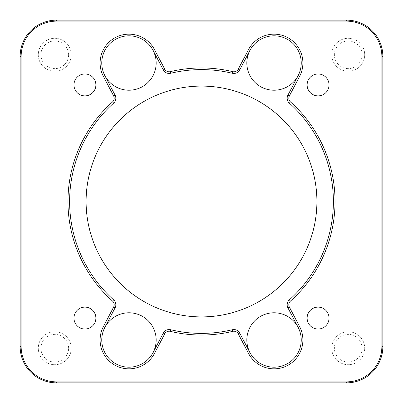 <?xml version="1.0" encoding="UTF-8"?>
<svg xmlns="http://www.w3.org/2000/svg" width="403" height="403" viewBox="0 0 403 403"><rect width="100%" height="100%" fill="white"/><g stroke="black" fill="none" stroke-linecap="round" stroke-linejoin="round"><path stroke-width="0.3" stroke-dasharray="2.02 1.51" d="M249.946 50.39L239.72 69.91A6.594 6.594 0 0 1 232.335 73.265A131.892 131.892 0 0 0 170.665 73.265A6.594 6.594 0 0 1 163.28 69.91L153.054 50.39A27.203 27.203 0 0 0 116.336 38.92A27.203 27.203 0 0 0 104.866 75.638L115.087 95.158A6.594 6.594 0 0 1 113.641 103.133A131.892 131.892 0 0 0 113.641 299.867A6.594 6.594 0 0 1 115.087 307.842L104.866 327.362A27.203 27.203 0 0 0 116.336 364.08A27.203 27.203 0 0 0 153.054 352.61L163.28 333.09A6.594 6.594 0 0 1 170.665 329.735A131.892 131.892 0 0 0 232.335 329.735A6.594 6.594 0 0 1 239.72 333.09L249.946 352.61M301.243 339.986A27.203 27.203 0 0 0 260.439 316.426A27.203 27.203 0 0 0 260.439 363.541A27.203 27.203 0 0 0 301.243 339.986M298.134 327.362L287.913 307.842A6.594 6.594 0 0 1 289.359 299.867A131.892 131.892 0 0 0 289.359 103.133A6.594 6.594 0 0 1 287.913 95.158L298.134 75.638M301.243 63.014A27.203 27.203 0 0 0 260.439 39.459A27.203 27.203 0 0 0 260.439 86.574A27.203 27.203 0 0 0 301.243 63.014M346.58 20.15A36.27 36.27 0 0 1 382.85 56.42L382.85 346.58A36.27 36.27 0 0 1 346.58 382.85L56.42 382.85A36.27 36.27 0 0 1 20.15 346.58L20.15 56.42A36.27 36.27 0 0 1 56.42 20.15L346.58 20.15M68.621 54.773A13.848 13.848 0 0 0 47.846 42.778A13.848 13.848 0 0 0 47.846 66.767A13.848 13.848 0 0 0 68.621 54.773M71.255 54.773A16.488 16.488 0 0 1 46.526 69.049A16.488 16.488 0 0 1 46.526 40.491A16.488 16.488 0 0 1 71.255 54.773A16.488 16.488 0 0 0 46.526 40.491A16.488 16.488 0 0 0 46.526 69.049A16.488 16.488 0 0 0 71.255 54.773M362.075 54.773A13.848 13.848 0 0 0 341.306 42.778A13.848 13.848 0 0 0 341.306 66.767A13.848 13.848 0 0 0 362.075 54.773M364.715 54.773A16.488 16.488 0 0 1 339.986 69.049A16.488 16.488 0 0 1 339.986 40.491A16.488 16.488 0 0 1 364.715 54.773A16.488 16.488 0 0 0 339.986 40.491A16.488 16.488 0 0 0 339.986 69.049A16.488 16.488 0 0 0 364.715 54.773M362.075 348.227A13.848 13.848 0 0 0 341.306 336.233A13.848 13.848 0 0 0 341.306 360.222A13.848 13.848 0 0 0 362.075 348.227M364.715 348.227A16.488 16.488 0 0 1 339.986 362.509A16.488 16.488 0 0 1 339.986 333.951A16.488 16.488 0 0 1 364.715 348.227A16.488 16.488 0 0 0 339.986 333.951A16.488 16.488 0 0 0 339.986 362.509A16.488 16.488 0 0 0 364.715 348.227M68.621 348.227A13.848 13.848 0 0 0 47.846 336.233A13.848 13.848 0 0 0 47.846 360.222A13.848 13.848 0 0 0 68.621 348.227M71.255 348.227A16.488 16.488 0 0 1 46.526 362.509A16.488 16.488 0 0 1 46.526 333.951A16.488 16.488 0 0 1 71.255 348.227A16.488 16.488 0 0 0 46.526 333.951A16.488 16.488 0 0 0 46.526 362.509A16.488 16.488 0 0 0 71.255 348.227M316.904 201.5A115.404 115.404 0 0 0 143.795 101.556A115.404 115.404 0 0 0 143.795 301.444A115.404 115.404 0 0 0 316.904 201.5M73.966 84.922A10.957 10.957 0 0 0 84.922 95.884A10.957 10.957 0 0 0 95.884 84.922A10.957 10.957 0 0 0 84.922 73.966A10.957 10.957 0 0 0 73.966 84.922M307.116 318.078A10.957 10.957 0 0 0 318.078 329.034A10.957 10.957 0 0 0 329.034 318.078A10.957 10.957 0 0 0 318.078 307.116A10.957 10.957 0 0 0 307.116 318.078M73.966 318.078A10.957 10.957 0 0 0 84.922 329.034A10.957 10.957 0 0 0 95.884 318.078A10.957 10.957 0 0 0 84.922 307.116A10.957 10.957 0 0 0 73.966 318.078M307.116 84.922A10.957 10.957 0 0 0 318.078 95.884A10.957 10.957 0 0 0 329.034 84.922A10.957 10.957 0 0 0 318.078 73.966A10.957 10.957 0 0 0 307.116 84.922"/><path stroke-width="0.6" d="M289.359 103.133A131.892 131.892 0 0 1 289.359 299.867A6.594 6.594 0 0 0 287.913 307.842L298.134 327.362A27.203 27.203 0 0 1 280.538 366.403A27.203 27.203 0 0 1 249.946 352.61L239.72 333.09A6.594 6.594 0 0 0 232.335 329.735A131.892 131.892 0 0 1 170.665 329.735A6.594 6.594 0 0 0 163.28 333.09L153.054 352.61A27.203 27.203 0 0 1 116.336 364.08A27.203 27.203 0 0 1 104.866 327.362L115.087 307.842A6.594 6.594 0 0 0 113.641 299.867A131.892 131.892 0 0 1 113.641 103.133A6.594 6.594 0 0 0 115.087 95.158L104.866 75.638A27.203 27.203 0 0 1 116.336 38.92A27.203 27.203 0 0 1 153.054 50.39L163.28 69.91A6.594 6.594 0 0 0 170.665 73.265A131.892 131.892 0 0 1 232.335 73.265A6.594 6.594 0 0 0 239.72 69.91L249.946 50.39A27.203 27.203 0 0 1 301.243 63.014A27.203 27.203 0 0 1 298.134 75.638L287.913 95.158A6.594 6.594 0 0 0 289.359 103.133L290.457 101.904A4.947 4.947 0 0 1 289.374 95.924L299.595 76.404A28.85 28.85 0 0 0 287.425 37.459A28.85 28.85 0 0 0 248.485 49.629L238.259 69.15A4.947 4.947 0 0 1 232.722 71.663A133.539 133.539 0 0 0 170.278 71.663A4.947 4.947 0 0 1 164.741 69.15L154.515 49.629A28.85 28.85 0 0 0 115.575 37.459A28.85 28.85 0 0 0 103.405 76.404L113.626 95.924A4.947 4.947 0 0 1 112.543 101.904A133.539 133.539 0 0 0 112.543 301.096A4.947 4.947 0 0 1 113.626 307.076L103.405 326.596A28.85 28.85 0 0 0 115.575 365.541A28.85 28.85 0 0 0 154.515 353.371L164.741 333.85A4.947 4.947 0 0 1 170.278 331.337A133.539 133.539 0 0 0 232.722 331.337A4.947 4.947 0 0 1 238.259 333.85L248.485 353.371A28.85 28.85 0 0 0 287.425 365.541A28.85 28.85 0 0 0 299.595 326.596L289.374 307.076A4.947 4.947 0 0 1 290.457 301.096A133.539 133.539 0 0 0 290.457 101.904M104.866 327.362A27.203 27.203 0 0 1 156.163 339.986A27.203 27.203 0 0 1 153.054 352.61A27.203 27.203 0 0 0 135.458 313.569A27.203 27.203 0 0 0 104.866 327.362L103.405 326.596M299.595 326.596L298.134 327.362A27.203 27.203 0 0 0 261.416 315.887A27.203 27.203 0 0 0 249.946 352.61L248.485 353.371M346.58 381.863L56.42 381.863A35.283 35.283 0 0 1 21.137 346.58L21.137 56.42A35.283 35.283 0 0 1 56.42 21.137L346.58 21.137A35.283 35.283 0 0 1 381.863 56.42L381.863 346.58A35.283 35.283 0 0 1 346.58 381.863L346.58 382.85A36.27 36.27 0 0 0 382.85 346.58L382.85 56.42A36.27 36.27 0 0 0 346.58 20.15L56.42 20.15A36.27 36.27 0 0 0 20.15 56.42L20.15 346.58A36.27 36.27 0 0 0 56.42 382.85L346.58 382.85M329.034 84.922A10.957 10.957 0 0 1 318.078 95.884A10.957 10.957 0 0 1 307.116 84.922A10.957 10.957 0 0 1 318.078 73.966A10.957 10.957 0 0 1 329.034 84.922M95.884 318.078A10.957 10.957 0 0 1 84.922 329.034A10.957 10.957 0 0 1 73.966 318.078A10.957 10.957 0 0 1 84.922 307.116A10.957 10.957 0 0 1 95.884 318.078M329.034 318.078A10.957 10.957 0 0 1 318.078 329.034A10.957 10.957 0 0 1 307.116 318.078A10.957 10.957 0 0 1 318.078 307.116A10.957 10.957 0 0 1 329.034 318.078M95.884 84.922A10.957 10.957 0 0 1 84.922 95.884A10.957 10.957 0 0 1 73.966 84.922A10.957 10.957 0 0 1 84.922 73.966A10.957 10.957 0 0 1 95.884 84.922M153.054 50.39A27.203 27.203 0 0 1 135.458 89.431A27.203 27.203 0 0 1 104.866 75.638A27.203 27.203 0 0 0 156.163 63.014A27.203 27.203 0 0 0 153.054 50.39L154.515 49.629M248.485 49.629L249.946 50.39A27.203 27.203 0 0 0 261.416 87.113A27.203 27.203 0 0 0 298.134 75.638L299.595 76.404M277.637 288.226A115.404 115.404 0 0 0 174.051 89.406A115.404 115.404 0 0 0 99.153 254.822A115.404 115.404 0 0 0 277.637 288.226M289.359 299.867L290.457 301.096M287.913 307.842L289.374 307.076M239.72 333.09L238.259 333.85M232.335 329.735L232.722 331.337M170.665 329.735L170.278 331.337M163.28 333.09L164.741 333.85M153.054 352.61L154.515 353.371M115.087 307.842L113.626 307.076M113.641 299.867L112.543 301.096M113.641 103.133L112.543 101.904M115.087 95.158L113.626 95.924M104.866 75.638L103.405 76.404M163.28 69.91L164.741 69.15M170.665 73.265L170.278 71.663M232.335 73.265L232.722 71.663M239.72 69.91L238.259 69.15M287.913 95.158L289.374 95.924M56.42 381.863L56.42 382.85M382.85 346.58L381.863 346.58M382.85 56.42L381.863 56.42M346.58 20.15L346.58 21.137M56.42 20.15L56.42 21.137M20.15 56.42L21.137 56.42M20.15 346.58L21.137 346.58"/></g></svg>
